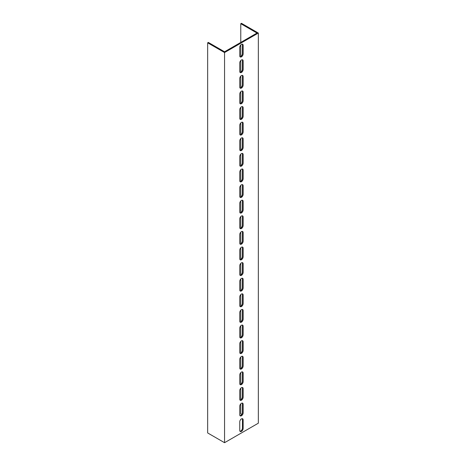 <?xml version="1.0" encoding="UTF-8"?>
<svg xmlns="http://www.w3.org/2000/svg" width="466" height="466" viewBox="0 0 466 466"><rect width="100%" height="100%" fill="white"/><g stroke="black" fill="none" stroke-linecap="round" stroke-linejoin="round"><path stroke-width="0.7" d="M223.202 51.778L224.554 52.559L224.554 442.7L207.661 432.949L207.661 42.808L223.202 51.778M240.771 42.418L240.771 23.69L241.446 23.3L258.339 33.051L258.339 423.192L224.554 442.7M258.339 33.051L224.554 52.559M243.136 412.853A2.388 1.381 -60 0 1 242.093 415.258A2.388 1.381 -60 0 1 240.252 415.899A2.388 1.381 -60 0 1 239.757 414.804L239.757 406.224A2.388 1.381 -60 0 1 240.8 403.818A2.388 1.381 -60 0 1 242.64 403.177A2.388 1.381 -60 0 1 243.136 404.272L243.136 412.853L242.46 412.462L242.46 403.882A2.388 1.381 120 0 0 242.256 403.067M243.136 397.248A2.388 1.381 -60 0 1 242.093 399.653A2.388 1.381 -60 0 1 240.252 400.294A2.388 1.381 -60 0 1 239.757 399.199L239.757 390.619A2.388 1.381 -60 0 1 240.8 388.213A2.388 1.381 -60 0 1 242.64 387.572A2.388 1.381 -60 0 1 243.136 388.667L243.136 397.248L242.46 396.857L242.46 388.277A2.388 1.381 120 0 0 242.256 387.462M243.136 381.642A2.388 1.381 -60 0 1 242.093 384.048A2.388 1.381 -60 0 1 240.252 384.689A2.388 1.381 -60 0 1 239.757 383.594L239.757 375.013A2.388 1.381 -60 0 1 240.8 372.608A2.388 1.381 -60 0 1 242.64 371.967A2.388 1.381 -60 0 1 243.136 373.062L243.136 381.642L242.46 381.252L242.46 372.672A2.388 1.381 120 0 0 242.256 371.856M243.136 366.037A2.388 1.381 -60 0 1 242.093 368.443A2.388 1.381 -60 0 1 240.252 369.084A2.388 1.381 -60 0 1 239.757 367.989L239.757 359.403A2.388 1.381 -60 0 1 240.8 357.003A2.388 1.381 -60 0 1 242.64 356.362A2.388 1.381 -60 0 1 243.136 357.457L243.136 366.037L242.46 365.647L242.46 357.067A2.388 1.381 120 0 0 242.256 356.251M243.136 350.432A2.388 1.381 -60 0 1 242.093 352.838A2.388 1.381 -60 0 1 240.252 353.478A2.388 1.381 -60 0 1 239.757 352.383L239.757 343.797A2.388 1.381 -60 0 1 240.8 341.397A2.388 1.381 -60 0 1 242.64 340.757A2.388 1.381 -60 0 1 243.136 341.852L243.136 350.432L242.46 350.042L242.46 341.462A2.388 1.381 120 0 0 242.256 340.646M243.136 334.827A2.388 1.381 -60 0 1 242.093 337.233A2.388 1.381 -60 0 1 240.252 337.873A2.388 1.381 -60 0 1 239.757 336.778L239.757 328.192A2.388 1.381 -60 0 1 240.8 325.792A2.388 1.381 -60 0 1 242.64 325.152A2.388 1.381 -60 0 1 243.136 326.241L243.136 334.827L242.46 334.437L242.46 325.851A2.388 1.381 120 0 0 242.256 325.041M243.136 319.222A2.388 1.381 -60 0 1 242.093 321.627A2.388 1.381 -60 0 1 240.252 322.268A2.388 1.381 -60 0 1 239.757 321.173L239.757 312.587A2.388 1.381 -60 0 1 240.8 310.187A2.388 1.381 -60 0 1 242.64 309.546A2.388 1.381 -60 0 1 243.136 310.636L243.136 319.222L242.46 318.831L242.46 310.245A2.388 1.381 120 0 0 242.256 309.436M243.136 303.616A2.388 1.381 -60 0 1 242.093 306.022A2.388 1.381 -60 0 1 240.252 306.657A2.388 1.381 -60 0 1 239.757 305.568L239.757 296.982A2.388 1.381 -60 0 1 240.8 294.576A2.388 1.381 -60 0 1 242.64 293.941A2.388 1.381 -60 0 1 243.136 295.03L243.136 303.616L242.46 303.226L242.46 294.64A2.388 1.381 120 0 0 242.256 293.83M243.136 288.011A2.388 1.381 -60 0 1 242.093 290.411A2.388 1.381 -60 0 1 240.252 291.052A2.388 1.381 -60 0 1 239.757 289.963L239.757 281.377A2.388 1.381 -60 0 1 240.8 278.971A2.388 1.381 -60 0 1 242.64 278.33A2.388 1.381 -60 0 1 243.136 279.425L243.136 288.011L242.46 287.621L242.46 279.035A2.388 1.381 120 0 0 242.256 278.219M243.136 272.406A2.388 1.381 -60 0 1 242.093 274.806A2.388 1.381 -60 0 1 240.252 275.447A2.388 1.381 -60 0 1 239.757 274.358L239.757 265.771A2.388 1.381 -60 0 1 240.8 263.366A2.388 1.381 -60 0 1 242.64 262.725A2.388 1.381 -60 0 1 243.136 263.82L243.136 272.406L242.46 272.016L242.46 263.43A2.388 1.381 120 0 0 242.256 262.614M243.136 256.801A2.388 1.381 -60 0 1 242.093 259.201A2.388 1.381 -60 0 1 240.252 259.842A2.388 1.381 -60 0 1 239.757 258.747L239.757 250.166A2.388 1.381 -60 0 1 240.8 247.761A2.388 1.381 -60 0 1 242.64 247.12A2.388 1.381 -60 0 1 243.136 248.215L243.136 256.801L242.46 256.411L242.46 247.825A2.388 1.381 120 0 0 242.256 247.009M243.136 241.196A2.388 1.381 -60 0 1 242.093 243.596A2.388 1.381 -60 0 1 240.252 244.236A2.388 1.381 -60 0 1 239.757 243.141L239.757 234.561A2.388 1.381 -60 0 1 240.8 232.155A2.388 1.381 -60 0 1 242.64 231.515A2.388 1.381 -60 0 1 243.136 232.61L243.136 241.196L242.46 240.805L242.46 232.219A2.388 1.381 120 0 0 242.256 231.404M243.136 225.585A2.388 1.381 -60 0 1 242.093 227.99A2.388 1.381 -60 0 1 240.252 228.631A2.388 1.381 -60 0 1 239.757 227.536L239.757 218.956A2.388 1.381 -60 0 1 240.8 216.55A2.388 1.381 -60 0 1 242.64 215.909A2.388 1.381 -60 0 1 243.136 217.005L243.136 225.585L242.46 225.195L242.46 216.614A2.388 1.381 120 0 0 242.256 215.799M243.136 209.98A2.388 1.381 -60 0 1 242.093 212.385A2.388 1.381 -60 0 1 240.252 213.026A2.388 1.381 -60 0 1 239.757 211.931L239.757 203.351A2.388 1.381 -60 0 1 240.8 200.945A2.388 1.381 -60 0 1 242.64 200.304A2.388 1.381 -60 0 1 243.136 201.399L243.136 209.98L242.46 209.589L242.46 201.009A2.388 1.381 120 0 0 242.256 200.194M243.136 194.374A2.388 1.381 -60 0 1 242.093 196.78A2.388 1.381 -60 0 1 240.252 197.421A2.388 1.381 -60 0 1 239.757 196.326L239.757 187.746A2.388 1.381 -60 0 1 240.8 185.34A2.388 1.381 -60 0 1 242.64 184.699A2.388 1.381 -60 0 1 243.136 185.794L243.136 194.374L242.46 193.984L242.46 185.404A2.388 1.381 120 0 0 242.256 184.588M243.136 178.769A2.388 1.381 -60 0 1 242.093 181.175A2.388 1.381 -60 0 1 240.252 181.816A2.388 1.381 -60 0 1 239.757 180.721L239.757 172.14A2.388 1.381 -60 0 1 240.8 169.735A2.388 1.381 -60 0 1 242.64 169.094A2.388 1.381 -60 0 1 243.136 170.189L243.136 178.769L242.46 178.379L242.46 169.799A2.388 1.381 120 0 0 242.256 168.983M243.136 163.164A2.388 1.381 -60 0 1 242.093 165.57A2.388 1.381 -60 0 1 240.252 166.211A2.388 1.381 -60 0 1 239.757 165.115L239.757 156.535A2.388 1.381 -60 0 1 240.8 154.13A2.388 1.381 -60 0 1 242.64 153.489A2.388 1.381 -60 0 1 243.136 154.584L243.136 163.164L242.46 162.774L242.46 154.194A2.388 1.381 120 0 0 242.256 153.378M243.136 147.559A2.388 1.381 -60 0 1 242.093 149.965A2.388 1.381 -60 0 1 240.252 150.605A2.388 1.381 -60 0 1 239.757 149.51L239.757 140.924A2.388 1.381 -60 0 1 240.8 138.524A2.388 1.381 -60 0 1 242.64 137.884A2.388 1.381 -60 0 1 243.136 138.979L243.136 147.559L242.46 147.169L242.46 138.588A2.388 1.381 120 0 0 242.256 137.773M243.136 131.954A2.388 1.381 -60 0 1 242.093 134.359A2.388 1.381 -60 0 1 240.252 135A2.388 1.381 -60 0 1 239.757 133.905L239.757 125.319A2.388 1.381 -60 0 1 240.8 122.919A2.388 1.381 -60 0 1 242.64 122.278A2.388 1.381 -60 0 1 243.136 123.374L243.136 131.954L242.46 131.563L242.46 122.983A2.388 1.381 120 0 0 242.256 122.168M243.136 116.349A2.388 1.381 -60 0 1 242.093 118.754A2.388 1.381 -60 0 1 240.252 119.395A2.388 1.381 -60 0 1 239.757 118.3L239.757 109.714A2.388 1.381 -60 0 1 240.8 107.314A2.388 1.381 -60 0 1 242.64 106.673A2.388 1.381 -60 0 1 243.136 107.763L243.136 116.349L242.46 115.958L242.46 107.372A2.388 1.381 120 0 0 242.256 106.563M243.136 100.743A2.388 1.381 -60 0 1 242.093 103.149A2.388 1.381 -60 0 1 240.252 103.784A2.388 1.381 -60 0 1 239.757 102.695L239.757 94.109A2.388 1.381 -60 0 1 240.8 91.703A2.388 1.381 -60 0 1 242.64 91.068A2.388 1.381 -60 0 1 243.136 92.157L243.136 100.743L242.46 100.353L242.46 91.767A2.388 1.381 120 0 0 242.256 90.957M243.136 85.138A2.388 1.381 -60 0 1 242.093 87.544A2.388 1.381 -60 0 1 240.252 88.179A2.388 1.381 -60 0 1 239.757 87.09L239.757 78.504A2.388 1.381 -60 0 1 240.8 76.098A2.388 1.381 -60 0 1 242.64 75.463A2.388 1.381 -60 0 1 243.136 76.552L243.136 85.138L242.46 84.748L242.46 76.162A2.388 1.381 120 0 0 242.256 75.352M243.136 69.533A2.388 1.381 -60 0 1 242.093 71.933A2.388 1.381 -60 0 1 240.252 72.574A2.388 1.381 -60 0 1 239.757 71.484L239.757 62.898A2.388 1.381 -60 0 1 240.8 60.493A2.388 1.381 -60 0 1 242.64 59.852A2.388 1.381 -60 0 1 243.136 60.947L243.136 69.533L242.46 69.143L242.46 60.557A2.388 1.381 120 0 0 242.256 59.741M243.136 428.458A2.388 1.381 -60 0 1 242.093 430.864A2.388 1.381 -60 0 1 240.252 431.504A2.388 1.381 -60 0 1 239.757 430.409L239.757 421.829A2.388 1.381 -60 0 1 240.8 419.423A2.388 1.381 -60 0 1 242.64 418.783A2.388 1.381 -60 0 1 243.136 419.878L243.136 428.458L242.46 428.068L242.46 419.487A2.388 1.381 120 0 0 242.256 418.672M243.136 53.928A2.388 1.381 -60 0 1 242.093 56.328A2.388 1.381 -60 0 1 240.252 56.968A2.388 1.381 -60 0 1 239.757 55.879L239.757 47.293A2.388 1.381 -60 0 1 240.8 44.887A2.388 1.381 -60 0 1 242.64 44.247A2.388 1.381 -60 0 1 243.136 45.342L243.136 53.928L242.46 53.538L242.46 44.952A2.388 1.381 120 0 0 242.256 44.136M240.771 23.69L256.987 33.051L256.312 33.441L224.554 51.778L208.337 42.418L207.661 42.808M241.784 414.414L240.771 413.831L240.771 403.847M240.771 399.787L240.771 388.242M240.771 384.182L240.771 372.637M240.771 368.571L240.771 357.032M240.771 352.966L240.771 341.427M240.771 337.361L240.771 325.821M240.771 321.756L240.771 310.216M240.771 306.15L240.771 294.611M240.771 290.545L240.771 279.006M240.771 274.94L240.771 263.401M240.771 259.335L240.771 247.796M240.771 243.73L240.771 232.19M240.771 228.124L240.771 216.579M240.771 212.519L240.771 200.974M240.771 196.914L240.771 185.369M240.771 181.309L240.771 169.764M240.771 165.698L240.771 154.159M240.771 150.093L240.771 138.553M240.771 134.488L240.771 122.948M240.771 118.882L240.771 107.343M240.771 103.277L240.771 91.738M240.771 87.672L240.771 76.133M240.771 72.067L240.771 60.528M240.771 56.462L240.771 44.922M239.961 415.62A2.388 1.381 120 0 0 242.46 412.462M239.961 400.014A2.388 1.381 120 0 0 242.46 396.857M239.961 384.409A2.388 1.381 120 0 0 242.46 381.252M239.961 368.804A2.388 1.381 120 0 0 242.46 365.647M239.961 353.199A2.388 1.381 120 0 0 242.46 350.042M239.961 337.594A2.388 1.381 120 0 0 242.46 334.437M239.961 321.989A2.388 1.381 120 0 0 242.46 318.831M239.961 306.378A2.388 1.381 120 0 0 242.46 303.226M239.961 290.772A2.388 1.381 120 0 0 242.46 287.621M239.961 275.167A2.388 1.381 120 0 0 242.46 272.016M239.961 259.562A2.388 1.381 120 0 0 242.46 256.411M239.961 243.957A2.388 1.381 120 0 0 242.46 240.805M239.961 228.352A2.388 1.381 120 0 0 242.46 225.195M239.961 212.746A2.388 1.381 120 0 0 242.46 209.589M239.961 197.141A2.388 1.381 120 0 0 242.46 193.984M239.961 181.536A2.388 1.381 120 0 0 242.46 178.379M239.961 165.931A2.388 1.381 120 0 0 242.46 162.774M239.961 150.326A2.388 1.381 120 0 0 242.46 147.169M239.961 134.721A2.388 1.381 120 0 0 242.46 131.563M239.961 119.115A2.388 1.381 120 0 0 242.46 115.958M239.961 103.504A2.388 1.381 120 0 0 242.46 100.353M239.961 87.899A2.388 1.381 120 0 0 242.46 84.748M239.961 72.294A2.388 1.381 120 0 0 242.46 69.143M239.961 431.225A2.388 1.381 120 0 0 242.46 428.068M239.961 56.689A2.388 1.381 120 0 0 242.46 53.538M243.136 404.272L242.46 403.882M243.136 388.667L242.46 388.277M243.136 373.062L242.46 372.672M243.136 357.457L242.46 357.067M243.136 341.852L242.46 341.462M243.136 326.241L242.46 325.851M243.136 310.636L242.46 310.245M243.136 295.03L242.46 294.64M243.136 279.425L242.46 279.035M243.136 263.82L242.46 263.43M243.136 248.215L242.46 247.825M243.136 232.61L242.46 232.219M243.136 217.005L242.46 216.614M243.136 201.399L242.46 201.009M243.136 185.794L242.46 185.404M243.136 170.189L242.46 169.799M243.136 154.584L242.46 154.194M243.136 138.979L242.46 138.588M243.136 123.374L242.46 122.983M243.136 107.763L242.46 107.372M243.136 92.157L242.46 91.767M243.136 76.552L242.46 76.162M243.136 60.947L242.46 60.557M243.136 419.878L242.46 419.487M243.136 45.342L242.46 44.952"/></g></svg>
